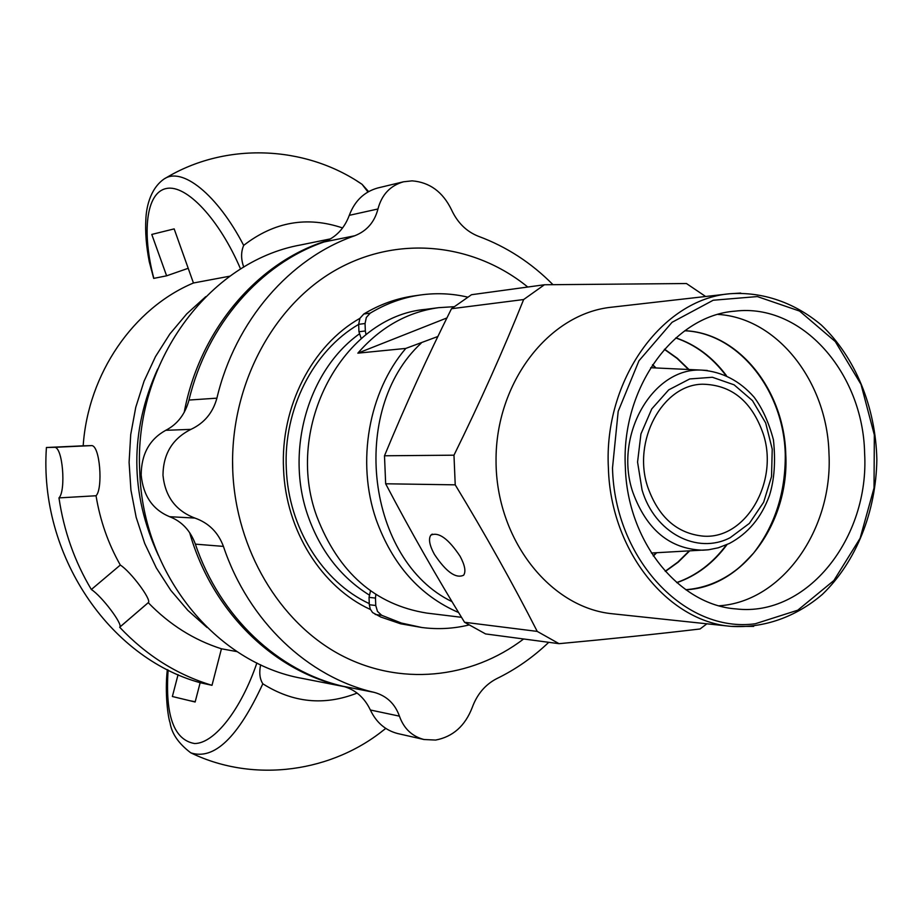 <?xml version="1.0" encoding="UTF-8"?>
<svg xmlns="http://www.w3.org/2000/svg" width="923" height="923" viewBox="0 0 923 923"><rect width="100%" height="100%" fill="white"/><g stroke="black" fill="none" stroke-linecap="round" stroke-linejoin="round"><path stroke-width="1.38" d="M705.645 296.502L686.458 283.534L544.432 284.757L523.641 299.537L451.485 308.72L471.503 294.714L544.432 284.757M559.05 643.677L485.567 633.928L464.546 622.275L537.232 631.401L559.05 643.677C610.484 638.912 657.488 634.009 700.049 628.978L706.88 623.81M453.978 455.189L455.224 484.84L385.664 483.779L384.487 455.777L453.978 455.189C480.087 402.163 503.3 350.279 523.641 299.537M385.664 483.779C410.308 530.725 436.602 576.887 464.546 622.275M451.485 308.72C427.361 357.039 405.035 406.051 384.487 455.777M864.62 453.251C869.581 537.901 807.083 617.222 736.139 608.926C678.774 605.038 627.317 541.443 625.344 467.2C620.925 388.156 673.882 315.47 735.008 311.155C802.006 302.975 863.086 373.019 864.62 453.251M740.765 293.064L729.805 293.745C762.779 291.472 794.807 302.686 821.412 325.104C855.402 357.386 875.696 407.308 876.85 459.516C876.089 511.734 856.175 561.784 822.439 594.331C795.995 616.945 764.059 628.401 731.074 626.371L612.676 613.807C550.108 607.934 496.009 539.413 496.043 460.946C495.409 382.491 548.989 313.566 611.511 307.209L729.805 293.745C662.068 299.317 603.492 380.172 608.395 468.088C610.622 550.627 667.525 621.317 731.074 626.371L753.699 626.382M460.069 556.234C464.88 565.188 466.08 571.51 463.646 575.214C455.87 578.848 446.121 571.902 434.398 554.365C429.483 545.331 428.295 538.928 430.822 535.167C438.563 531.625 448.313 538.651 460.069 556.234M719.19 605.8C782.681 601.577 833.088 528.983 828.981 453.528C827.285 382.33 777.87 318.077 718.082 314.42M537.232 631.401C512.946 583.786 485.602 534.925 455.224 484.84M437.883 336.491L405.797 348.421L357.836 353.163L446.928 317.939M452.016 601.646C366.973 560.757 348.352 410.4 421.165 343.171M763.229 433.845C751.853 401.343 731.627 384.787 702.553 384.21C662.529 384.591 631.967 440.94 647.831 487.309C658.572 517.226 676.997 533.506 703.13 536.125C745.853 539.701 779.15 481.656 763.229 433.845M357.836 353.163C380.507 327.157 407.435 311.997 438.598 307.671L453.989 306.701M405.797 348.421C368.646 391.848 356.232 461.881 376.076 519.384C392.367 564.68 419.873 595.727 458.593 612.526M438.598 307.671L425.676 309.343C343.633 316.324 283.419 426.53 316.877 516.649C338.522 572.664 375.176 604.807 426.83 613.091L461.512 617.314M359.232 333.988C308.051 370.584 284.884 451.197 308.097 516.234C320.466 550.985 340.829 577.221 369.165 594.966M330.653 238.838L300.794 244.93C208.806 261.29 133.247 363.281 139.788 472.391C143.077 574.394 216.455 663.441 302.444 678.44L345.017 686.793M327.677 240.442C258.221 261.474 199.599 329.442 184.208 412.385M189.642 532.594C212.175 612.307 275.089 672.636 344.787 686.724M424.038 739.531L397.675 733.543C385.387 730.335 376.284 722.49 370.365 709.995C364.423 697.534 355.32 689.619 343.079 686.274C278.308 671.459 219.87 617.002 195.376 544.143C190.334 530.506 181.75 521.357 169.624 516.707C152.676 509.658 143.192 495.766 141.173 475.022C141.323 454.151 149.526 439.244 165.771 430.303C177.435 424.292 185.177 414.208 188.996 400.051C206.937 324.711 260.528 263.782 324.019 241.976C335.984 237.303 344.406 228.419 349.286 215.336C354.709 200.914 364.181 191.799 377.715 187.992L403.639 181.762C390.325 185.535 381.764 194.603 377.957 208.979C374.588 222.051 366.846 230.981 354.744 235.757C289.984 258.071 235.238 320.662 216.905 398.159C212.913 412.731 204.26 423.138 190.934 429.368C172.52 438.598 163.198 453.897 162.979 475.241C165.102 496.47 175.728 510.742 194.857 518.057C208.667 522.903 218.186 532.352 223.424 546.393C248.449 621.341 308.144 677.251 374.184 692.365C386.575 695.792 394.998 703.718 399.428 716.156C403.87 728.605 412.073 736.392 424.038 739.519L435.621 740.061C452.893 736.796 465.088 725.951 472.218 707.537C477.099 694.223 485.244 684.612 496.655 678.682C515.703 669.417 533.067 657.291 548.747 642.316M552.935 284.63C531.256 262.743 506.392 246.626 478.356 236.265C466.461 231.546 457.508 222.72 451.509 209.786C442.832 191.926 429.703 182.281 412.143 180.85L403.651 181.773M358.666 324.388C313.278 350.728 283.28 409.385 286.315 468.711C288.426 527.541 322.646 582.021 369.281 603.63M232.561 459.781L232.723 469.288M527.771 287.03C473.257 242.657 396.302 234.454 333.48 271.339C270.785 308.201 229.135 388.918 232.792 471.734C236.265 549.75 279.277 621.664 339.26 654.234C399.417 686.712 471.134 679.097 523.606 638.981M359.912 318.331C312.147 345.352 280.338 406.778 283.546 468.999C285.749 530.471 321.689 587.316 370.469 609.515M157.66 369.062C129.624 431.283 129.855 493.401 158.375 555.404M243.764 267.128C240.915 259.225 240.891 251.979 243.684 245.391C274.119 221.785 307.094 215.982 342.583 227.958M207.052 627.478L187.831 610.334L170.801 590.362L156.322 567.922L144.692 543.416L136.166 517.307L130.928 490.101L129.093 462.342L130.72 434.571L135.75 407.32L144.069 381.153L155.514 356.555L169.832 334.011L186.711 313.912L205.794 296.618M357.143 693.069C324.469 705.957 293.029 702.865 262.824 683.805C259.709 678.832 258.994 672.486 260.655 664.779M149.249 261.659L153.691 278.4L166.613 275.815L151.776 234.43L174.159 228.892L193.449 282.992L229.989 276.15M243.672 245.391C217.563 194.88 181.693 165.748 163.556 179.374L163.59 179.35M356.82 180.92L362.058 184.312L367.931 191.949M193.449 282.992C133.535 308.12 88.1 373.469 83.174 445.821L91.192 445.636C100.042 444.009 103.203 488.936 96.038 495.755C100.134 520.63 108.222 543.716 120.313 565.049C130.858 571.741 151.591 599.673 148.407 602.523L148.257 602.684C169.509 624.652 193.911 640.02 221.439 648.788L237.096 651.638M83.174 445.821L46.415 447.505C38.847 554.711 109.064 657.741 200.153 682.697L195.145 702.011L172.37 696.507L178.07 674.655M190.807 752.845C214.078 760.414 238.076 737.419 262.79 683.862M385.814 728.432L381.349 731.801M188.211 268.293L166.613 275.815M221.439 648.788L212.002 685.316L200.153 682.697M46.415 447.505L54.157 447.332C62.822 445.705 66.133 491.024 58.968 497.901C63.872 531.083 74.671 561.622 91.342 589.509C101.934 596.293 122.955 624.283 119.817 627.086L119.678 627.248C146.307 655.468 177.078 674.817 212.002 685.316M119.678 627.248L148.257 602.684M120.313 565.049L91.342 589.509M58.968 497.901L96.038 495.755M189.942 700.753L195.214 701.711M375.476 598.092L375.753 605.5L369.315 604.727L369.038 597.354L375.476 598.092L375.846 594.447M468.815 625.009C453.331 628.748 437.652 629.578 421.742 627.49L401.378 623.048L381.672 615.295L377.472 611.384L375.753 605.5M420.484 294.979L413.885 295.925C396.336 298.441 379.653 304.463 363.812 314.005L359.924 318.297L358.666 324.319L365.058 323.523L366.327 317.466L370.215 313.151C386.126 303.563 402.878 297.506 420.484 294.979C436.371 292.776 452.062 293.479 467.569 297.102M365.058 323.523L365.335 330.976L358.943 331.726L358.666 324.319M366.016 334.68L365.335 330.976M358.943 331.726L361.228 338.579M369.315 604.727L370.25 609.042L372.58 612.56L380.738 617.002L400.594 623.786L421.742 627.49M370.515 590.835L369.038 597.354M612.503 467.949L618.191 411.335L638.97 360.766L672.048 322.312L713.191 300.24L757.368 296.571L799.56 311.063L835.292 341.556L861.021 384.383L874.335 434.929L874.023 488.002L860.121 538.259L833.873 580.521L797.749 610.207L755.349 623.74C685.593 633.536 614.637 559.765 612.503 467.949M685.858 589.774C743.246 587.074 789.534 522.164 785.773 454.358C784.262 390.36 738.931 332.961 684.866 330.699M726.401 375.58C712.648 357.213 695.815 344.648 675.89 337.864M676.813 582.678C696.692 575.744 713.433 563.042 727.036 544.57M688.95 369.512L677.367 358.309L664.525 349.194M665.368 571.429L678.14 562.211L689.631 550.916M655.999 367.954L652.642 364.677M653.357 556.027L656.703 552.727M642.062 489.986L637.562 462.077L640.943 433.937L651.765 408.901L668.714 389.864L689.735 378.949L712.383 377.265L734.097 384.822L752.499 400.651L765.663 422.907L772.228 449.143L771.536 476.556L763.656 502.216L749.372 523.387L730.174 537.694C697.188 554.954 654.638 532.825 642.062 489.986M707.353 370.469L702.057 370.135C653.08 366.835 613.218 435.437 632.89 492.432C646.631 529.825 669.913 549.081 702.738 550.2L708.033 549.831M354.744 235.757L324.019 241.976M377.957 208.979L349.286 215.336M216.905 398.159L188.996 400.051M190.934 429.368L165.771 430.303M194.857 518.057L169.624 516.707M223.424 546.393L195.376 544.143M374.184 692.365L343.079 686.274M399.428 716.156L370.365 709.995M153.853 278.377C141.761 232.746 145.984 192.561 166.29 188.523C186.458 184.058 219.582 219.755 240.591 269.055M256.882 662.956C241.191 709.21 214.482 743.592 194.591 743.534C173.893 739.946 165.067 715.44 168.124 670.029M54.157 447.332L91.192 445.636M370.215 313.151L363.812 314.005M375.211 614.464L381.672 615.295M409.051 398.586L411.462 393.186M432.241 534.094L430.822 535.167M685.754 589.705C701.872 588.459 716.963 583.128 731.028 573.691C737.419 569.041 739.854 567.83 753.618 553.062C775.055 525.291 785.611 492.386 785.265 454.347C783.765 390.152 738.204 332.972 684.774 330.769M675.763 337.968C695.388 344.683 712.048 357.12 725.732 375.292M726.378 544.87C712.833 563.134 696.265 575.698 676.686 582.563M664.375 349.356L677.055 358.389L688.512 369.488M689.193 550.95L677.828 562.13L665.218 571.268M655.584 367.942L652.48 364.908M653.207 555.796L656.276 552.75M651.384 553.015L708.633 549.762L718.302 547.789L729.412 543.451C748.045 533.529 761.394 517.549 769.459 495.501C774.397 479.729 775.712 461.165 773.428 439.798C768.767 422.342 762.306 408.116 754.045 397.109C739.646 380.784 722.317 371.796 702.057 370.135L650.68 367.712M149.295 261.878C146.238 246.21 145.096 231.881 145.88 218.878C146.249 209.267 149.388 189.665 163.544 179.374M165.032 178.474C225.154 141.796 305.04 145.176 362.058 184.312L368.577 191.569M190.946 752.914L190.796 752.845C178.554 743.557 171.655 733.52 170.063 722.744C167.986 717.24 164.686 693.196 167.317 669.613M191.684 753.26C254.69 783.419 332.995 772.159 385.71 728.362M119.817 627.086L148.407 602.523"/></g></svg>
